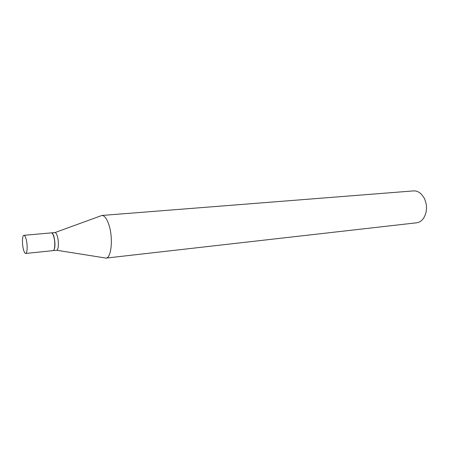 <?xml version="1.0" encoding="UTF-8"?>
<svg xmlns="http://www.w3.org/2000/svg" width="449" height="449" viewBox="0 0 449 449"><rect width="100%" height="100%" fill="white"/><g stroke="black" fill="none" stroke-linecap="round" stroke-linejoin="round"><path stroke-width="0.67" d="M26.244 239.592C27.681 245.199 27.322 253.584 25.683 253.461C24.841 253.416 24.061 251.968 23.348 249.105C21.945 243.532 22.282 235.231 23.937 235.321C24.757 235.355 25.526 236.78 26.244 239.592M23.937 235.321L51.354 232.874C52.275 232.896 53.111 234.283 53.874 237.033C55.401 242.505 54.896 250.733 53.066 250.637L25.683 253.461M51.444 232.874L51.826 232.896C52.651 233.227 53.392 234.597 54.054 237.016C55.407 243.756 55.233 248.258 53.521 250.525L53.15 250.621M51.534 232.857L55.003 232.554C55.906 232.661 56.731 234.041 57.472 236.696C58.982 242.067 58.51 250.149 56.703 250.256L53.24 250.615M100.469 215.991L101.856 215.464L413.434 190.909C416.156 190.73 418.698 191.717 421.067 193.873L424.019 197.728C427.549 205.159 427.353 212.063 423.429 218.45C421.521 221.02 419.209 222.474 416.504 222.816L105.958 258.102L104.494 257.849M101.856 215.464L101.929 215.458C104.572 215.542 106.929 218.781 109.012 225.185C113.283 238.234 111.352 258.08 106.031 258.091L105.958 258.102M56.703 250.256L106.031 258.091M55.003 232.554L101.929 215.458"/></g></svg>
